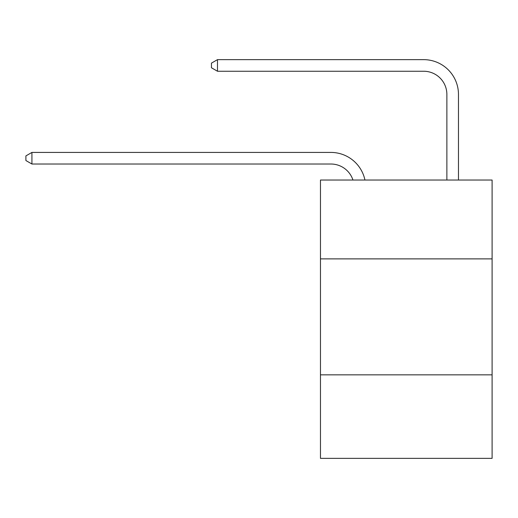 <?xml version="1.0" encoding="UTF-8"?>
<svg xmlns="http://www.w3.org/2000/svg" width="518" height="518" viewBox="0 0 518 518"><rect width="100%" height="100%" fill="white"/><g stroke="black" fill="none" stroke-linecap="round" stroke-linejoin="round"><path stroke-width="0.78" d="M492.1 258.883L492.1 180.024L320.467 180.024L320.467 258.883L492.1 258.883L492.1 458.352L320.467 458.352L320.467 258.883M492.1 374.857L320.467 374.857M330.898 164.018A23.193 23.193 -39.3 0 1 352.952 180.024A23.193 23.193 -35.4 0 0 330.898 164.018L31.928 164.018L25.9 160.541L25.9 155.905L31.928 152.422L330.898 152.422A34.79 34.79 140.7 0 1 364.944 180.024M446.872 180.024L446.872 94.438A23.193 23.193 90.1 0 0 423.679 71.244L217.482 71.244L211.454 67.767L211.454 63.125L217.482 59.648L423.679 59.648A34.79 34.79 48.8 0 1 458.469 94.438L458.469 180.024M446.872 94.438A23.193 23.193 -131.2 0 0 423.679 71.244A23.193 23.193 -131.2 0 1 446.872 94.438A23.193 23.193 -131.2 0 0 423.679 71.244A23.193 23.193 -131.2 0 1 446.872 94.438A23.193 23.193 -131.2 0 0 423.679 71.244A23.193 23.193 -131.2 0 1 446.872 94.438A23.193 23.193 -131.2 0 0 423.679 71.244A23.193 23.193 -131.2 0 1 446.872 94.438A23.193 23.193 -131.2 0 0 423.679 71.244A23.193 23.193 -131.2 0 1 446.872 94.438A23.193 23.193 -131.2 0 0 423.679 71.244A23.193 23.193 -131.2 0 1 446.872 94.438A23.193 23.193 -131.2 0 0 423.679 71.244A23.193 23.193 -131.2 0 1 446.872 94.438A23.193 23.193 -131.2 0 0 423.679 71.244A23.193 23.193 -131.2 0 1 446.872 94.438A23.193 23.193 -131.2 0 0 423.679 71.244A23.193 23.193 -131.2 0 1 446.872 94.438A23.193 23.193 -131.2 0 0 423.679 71.244A23.193 23.193 -131.2 0 1 446.872 94.438A23.193 23.193 -131.2 0 0 423.679 71.244A23.193 23.193 -131.2 0 1 446.872 94.438A23.193 23.193 -131.2 0 0 423.679 71.244A23.193 23.193 -131.2 0 1 446.872 94.438A23.193 23.193 -131.2 0 0 423.679 71.244A23.193 23.193 -131.2 0 1 446.872 94.438A23.193 23.193 -131.2 0 0 423.679 71.244A23.193 23.193 -131.2 0 1 446.872 94.438A23.193 23.193 -131.2 0 0 423.679 71.244A23.193 23.193 -131.2 0 1 446.872 94.438A23.193 23.193 -131.2 0 0 423.679 71.244A23.193 23.193 -131.2 0 1 446.872 94.438A23.193 23.193 -131.2 0 0 423.679 71.244A23.193 23.193 -131.2 0 1 446.872 94.438A23.193 23.193 -131.2 0 0 423.679 71.244A23.193 23.193 -131.2 0 1 446.872 94.438A23.193 23.193 -131.2 0 0 423.679 71.244A23.193 23.193 -131.2 0 1 446.872 94.438A23.193 23.193 -131.2 0 0 423.679 71.244A23.193 23.193 -131.2 0 1 446.872 94.438A23.193 23.193 -131.2 0 0 423.679 71.244A23.193 23.193 -131.2 0 1 446.872 94.438A23.193 23.193 -131.2 0 0 423.679 71.244A23.193 23.193 -131.2 0 1 446.872 94.438A23.193 23.193 -131.2 0 0 423.679 71.244A23.193 23.193 -131.2 0 1 446.872 94.438A23.193 23.193 -131.2 0 0 423.679 71.244A23.193 23.193 -131.2 0 1 446.872 94.438A23.193 23.193 -131.2 0 0 423.679 71.244M31.928 152.422L31.928 164.018M217.482 59.648L217.482 71.244"/></g></svg>
